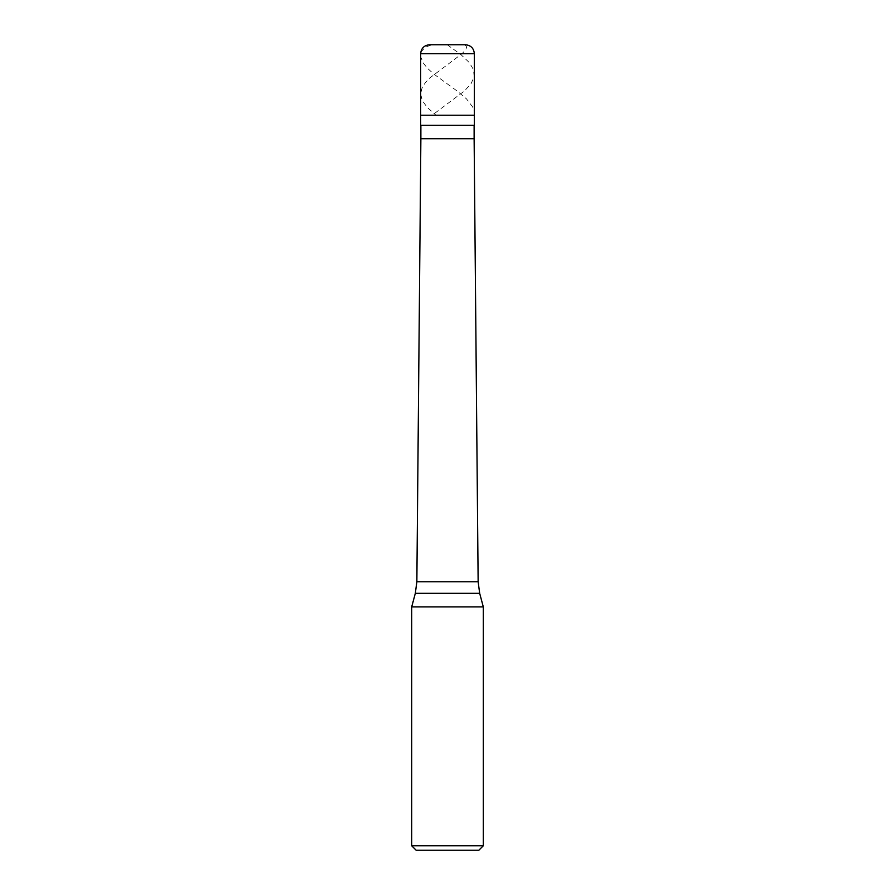 <?xml version="1.0" encoding="UTF-8"?>
<svg xmlns="http://www.w3.org/2000/svg" width="895" height="895" viewBox="0 0 895 895"><rect width="100%" height="100%" fill="white"/><g stroke="black" fill="none" stroke-linecap="round" stroke-linejoin="round"><path stroke-width="0.67" stroke-dasharray="4.47 3.36" d="M429.6 44.75L465.4 44.75M447.5 115.231L474.35 115.231L447.5 115.231M420.65 125.3L474.35 125.3M411.7 606.877L483.3 606.877M411.7 845.775L483.3 845.775M416.175 850.25L478.825 850.25M447.231 44.75L460.925 54.595L469.372 62.65L473.589 69.81L474.081 76.97L471.061 83.682L464.594 90.843L432.442 115.007M474.283 115.007L474.081 110.98L472.661 106.952L466.496 98.897L457.49 91.29L433.527 73.837L427.206 68.02L423.346 63.097L420.918 57.28L421.187 51.709L425.382 47.144L432.039 44.75L463.61 44.772L465.859 45.634L466.608 47.144L465.724 49.818L462.01 53.7L429.913 77.865L425.259 82.787L422.127 87.71L420.65 93.975L422.35 100.687L427.217 107.4L435.775 115.007M420.65 53.7L474.35 53.7M420.874 138.725L474.126 138.725M416.857 581.75L478.143 581.75M415.325 593.329L479.675 593.329"/><path stroke-width="1.34" d="M465.4 44.75L429.6 44.75C424.163 45.276 421.176 48.263 420.65 53.7L474.35 53.7C473.824 48.263 470.837 45.276 465.4 44.75M474.35 53.7L474.35 115.231L420.65 115.231L474.35 115.231L474.35 125.3L420.65 125.3L420.65 53.7M483.3 606.877L411.7 606.877L411.7 845.775L483.3 845.775L483.3 606.877L479.675 593.329L415.325 593.329L411.7 606.877M483.3 845.775L478.825 850.25L416.175 850.25L411.7 845.775M474.126 125.3L474.126 138.725L420.874 138.725L416.857 581.75L478.143 581.75L479.675 593.329M474.126 138.725L478.143 581.75M420.874 125.3L420.874 138.725M416.857 581.75L415.325 593.329"/></g></svg>
